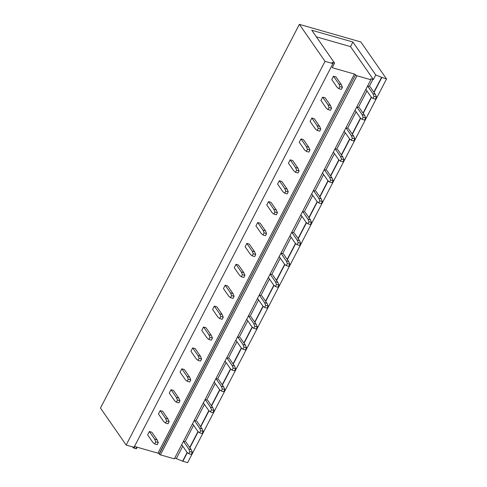 <?xml version="1.0" encoding="UTF-8"?>
<svg xmlns="http://www.w3.org/2000/svg" width="487" height="487" viewBox="0 0 487 487"><rect width="100%" height="100%" fill="white"/><g stroke="black" fill="none" stroke-linecap="round" stroke-linejoin="round"><path stroke-width="0.73" d="M370.059 86.704L375.386 94.375L372.89 93.656L367.594 86.029L369.231 86.467L372.914 79.363L370.838 78.766L370.851 79.746L174.346 458.845L160.424 454.858A0.998 0.323 27.4 0 1 159.255 454.134L355.595 74.791A0.998 0.323 27.4 0 0 354.426 74.067L332.195 67.699L334.581 63.103L332.085 62.391L332.931 63.608L325.036 61.344L299.359 24.35L360.849 41.961L386.526 78.955L187.641 462.65L182.862 461.28L174.784 457.993M159.255 454.134L159.091 453.89A0.998 0.323 27.4 0 0 157.922 453.166L134.485 446.451M332.931 63.608L134.047 447.303L126.151 445.039L100.474 408.045L299.359 24.35M136.39 448.442A0.998 0.323 -152.6 0 1 136.445 448.667A0.998 0.323 -152.6 0 1 135.897 448.691L134.108 448.18A0.998 0.323 -152.6 0 1 132.939 447.456L132.531 446.865M366.93 90.911L358.395 107.365L356.776 106.903M356.094 111.809L347.566 128.264L345.94 127.801M345.265 132.708L336.73 149.162L335.111 148.699M334.429 153.606L325.9 170.06L324.275 169.598M323.599 174.504L315.065 190.959L313.445 190.496L318.729 198.148L319.837 200.845L318.754 202.933L316.994 201.496L311.698 193.863M312.764 195.403L304.235 211.857L302.61 211.395M301.934 216.301L293.399 232.756L291.78 232.293M291.098 237.199L282.57 253.654L280.944 253.191M280.269 258.098L271.734 274.552L270.115 274.09M269.433 278.996L260.904 295.451L259.279 294.988L264.563 302.64L265.677 305.337L264.593 307.425L262.828 305.988L257.532 298.354M258.603 299.895L250.068 316.349L248.449 315.886M247.767 320.793L239.239 337.248L237.613 336.785M236.938 341.691L228.403 358.146L226.784 357.683M226.102 362.59L217.573 379.044L215.948 378.582M215.272 383.488L206.738 399.943L205.118 399.48L210.402 407.132L211.51 409.829L210.427 411.917L208.667 410.48L203.371 402.846M204.437 404.387L195.908 420.841L194.283 420.378M193.607 425.285L185.072 441.739L183.453 441.277M182.771 446.183L176.41 458.456M386.526 78.955L381.583 77.342L373.876 92.207M371.319 97.138L363.046 113.106M360.49 118.037L352.211 134.004M349.654 138.935L341.381 154.903M338.824 159.833L330.545 175.801M327.988 180.732L319.716 196.699M317.159 201.63L308.88 217.598M306.323 222.529L298.05 238.496M295.493 243.427L287.214 259.394M284.658 264.325L276.385 280.293M273.828 285.224L265.549 301.191M262.992 306.122L254.719 322.09M252.163 327.021L243.884 342.988M241.327 347.919L233.054 363.886M230.497 368.817L222.218 384.785M219.661 389.716L211.388 405.683M208.832 410.614L200.553 426.582M197.996 431.512L189.723 447.474M187.166 452.411L182.692 461.037M381.583 77.342L375.763 74.955L373.377 79.551L350.524 46.624L316.349 36.835M372.914 79.363L373.377 79.551M370.851 79.746L356.934 75.759L160.424 454.858M355.766 75.035A0.998 0.323 27.4 0 0 356.934 75.759M325.036 61.344L126.151 445.039M381.753 77.585L374.046 92.451M371.526 97.309L363.217 113.349M360.697 118.207L352.381 134.248M349.861 139.105L341.551 155.146M339.031 160.004L330.716 176.044M328.195 180.902L319.886 196.943M317.366 201.801L309.05 217.841M306.53 222.699L298.221 238.74M295.7 243.597L287.385 259.638M284.865 264.496L276.555 280.536M274.035 285.394L265.719 301.429M263.199 306.293L254.89 322.327M252.369 327.191L244.054 343.225M241.534 348.089L233.224 364.124M230.704 368.988L222.389 385.022M219.868 389.886L211.559 405.921M209.039 410.784L200.723 426.819M198.203 431.683L189.893 447.717M187.373 452.581L182.862 461.28M334.581 63.103L311.771 30.243L352.905 42.028L350.524 46.624M375.763 74.955L352.905 42.028M149.345 431.506L151.834 432.219L157.161 439.889L154.665 439.171L155.779 441.867L154.696 443.961L152.93 442.519L147.61 434.848L149.345 431.506L154.665 439.171M157.161 439.889L158.269 442.586L155.779 441.867M158.269 442.586L157.185 444.674L154.696 443.961M185.906 441.977L191.227 449.647L188.737 448.929L189.845 451.626L188.761 453.714L187.002 452.277L181.706 444.643M183.441 441.301L188.737 448.929M191.227 449.647L192.341 452.338L189.845 451.626M192.341 452.338L191.257 454.432L188.761 453.714M160.174 410.608L162.67 411.32L167.991 418.99L165.501 418.272L166.609 420.969L165.525 423.063L163.766 421.62L158.445 413.95L160.174 410.608L165.501 418.272M167.991 418.99L169.105 421.687L166.609 420.969M169.105 421.687L168.021 423.775L165.525 423.063M196.736 421.078L202.062 428.749L199.567 428.03L200.681 430.727L199.597 432.815L197.832 431.379L192.535 423.745M194.27 420.403L199.567 428.03M202.062 428.749L203.17 431.439L200.681 430.727M203.17 431.439L202.087 433.533L199.597 432.815M171.01 389.71L173.5 390.422L178.826 398.092L176.331 397.374L177.445 400.071L176.361 402.165L174.596 400.722L169.275 393.052L171.01 389.71L176.331 397.374M178.826 398.092L179.934 400.789L177.445 400.071M179.934 400.789L178.851 402.877L176.361 402.165M207.572 400.18L212.892 407.85L210.402 407.132M212.892 407.85L214.006 410.541L211.51 409.829M214.006 410.541L212.922 412.635L210.427 411.917M181.84 368.811L184.336 369.523L189.656 377.194L187.166 376.475L188.274 379.172L187.191 381.266L185.431 379.823L180.111 372.153L181.84 368.811L187.166 376.475M189.656 377.194L190.77 379.89L188.274 379.172M190.77 379.89L189.687 381.978L187.191 381.266M218.401 379.282L223.728 386.952L221.232 386.234L222.346 388.93L221.262 391.018L219.497 389.582L214.201 381.948M215.936 378.606L221.232 386.234M223.728 386.952L224.836 389.643L222.346 388.93M224.836 389.643L223.752 391.737L221.262 391.018M192.675 347.913L195.165 348.625L200.492 356.295L197.996 355.577L199.11 358.274L198.026 360.368L196.261 358.925L190.941 351.255L192.675 347.913L197.996 355.577M200.492 356.295L201.6 358.992L199.11 358.274M201.6 358.992L200.516 361.08L198.026 360.368M229.237 358.383L234.557 366.054L232.068 365.335L233.176 368.032L232.092 370.12L230.333 368.683L225.037 361.05M226.772 357.708L232.068 365.335M234.557 366.054L235.671 368.744L233.176 368.032M235.671 368.744L234.588 370.838L232.092 370.12M203.505 327.014L206.001 327.727L211.321 335.397L208.832 334.679L209.94 337.375L208.856 339.469L207.097 338.027L201.776 330.356L203.505 327.014L208.832 334.679M211.321 335.397L212.435 338.094L209.94 337.375M212.435 338.094L211.352 340.182L208.856 339.469M240.067 337.485L245.393 345.155L242.897 344.437L244.011 347.134L242.928 349.222L241.162 347.785L235.866 340.151M237.601 336.809L242.897 344.437M245.393 345.155L246.501 347.846L244.011 347.134M246.501 347.846L245.418 349.94L242.928 349.222M214.341 306.116L216.831 306.828L222.157 314.499L219.661 313.78L220.775 316.477L219.692 318.571L217.926 317.128L212.606 309.458L214.341 306.116L219.661 313.78M222.157 314.499L223.265 317.195L220.775 316.477M223.265 317.195L222.182 319.283L219.692 318.571M250.902 316.587L256.223 324.257L253.733 323.538L254.841 326.235L253.757 328.323L251.998 326.887L246.702 319.253M248.437 315.911L253.733 323.538M256.223 324.257L257.337 326.947L254.841 326.235M257.337 326.947L256.253 329.042L253.757 328.323M225.171 285.218L227.666 285.93L232.987 293.6L230.497 292.882L231.605 295.579L230.521 297.673L228.762 296.23L223.442 288.56L225.171 285.218L230.497 292.882M232.987 293.6L234.101 296.297L231.605 295.579M234.101 296.297L233.017 298.385L230.521 297.673M261.732 295.688L267.059 303.358L264.563 302.64M267.059 303.358L268.167 306.049L265.677 305.337M268.167 306.049L267.083 308.143L264.593 307.425M236.006 264.319L238.496 265.031L243.823 272.702L241.327 271.99L242.441 274.68L241.357 276.774L239.592 275.332L234.271 267.661L236.006 264.319L241.327 271.99M243.823 272.702L244.931 275.399L242.441 274.68M244.931 275.399L243.847 277.487L241.357 276.774M272.568 274.79L277.888 282.46L275.399 281.742L276.506 284.438L275.423 286.526L273.664 285.09L268.367 277.456M270.102 274.114L275.399 281.742M277.888 282.46L279.002 285.151L276.506 284.438M279.002 285.151L277.919 287.245L275.423 286.526M246.836 243.421L249.332 244.133L254.652 251.803L252.163 251.091L253.27 253.782L252.187 255.876L250.428 254.433L245.107 246.763L246.836 243.421L252.163 251.091M254.652 251.803L255.766 254.5L253.27 253.782M255.766 254.5L254.683 256.588L252.187 255.876M283.397 253.891L288.724 261.562L286.228 260.843L287.342 263.54L286.259 265.628L284.493 264.191L279.197 256.558M280.932 253.216L286.228 260.843M288.724 261.562L289.832 264.252L287.342 263.54M289.832 264.252L288.748 266.346L286.259 265.628M257.672 222.522L260.161 223.235L265.488 230.905L262.992 230.193L264.106 232.883L263.023 234.977L261.257 233.535L255.937 225.865L257.672 222.522L262.992 230.193M265.488 230.905L266.596 233.602L264.106 232.883M266.596 233.602L265.512 235.69L263.023 234.977M294.233 232.993L299.554 240.663L297.064 239.945L298.172 242.642L297.088 244.73L295.329 243.293L290.033 235.659M291.768 232.317L297.064 239.945M299.554 240.663L300.668 243.354L298.172 242.642M300.668 243.354L299.584 245.448L297.088 244.73M268.501 201.624L270.997 202.336L276.318 210.007L273.828 209.294L274.936 211.985L273.852 214.079L272.093 212.636L266.773 204.966L268.501 201.624L273.828 209.294M276.318 210.007L277.432 212.703L274.936 211.985M277.432 212.703L276.348 214.791L273.852 214.079M305.063 212.095L310.389 219.765L307.894 219.047L309.008 221.743L307.924 223.831L306.159 222.395L300.863 214.761M302.597 211.419L307.894 219.047M310.389 219.765L311.497 222.456L309.008 221.743M311.497 222.456L310.414 224.55L307.924 223.831M279.337 180.726L281.827 181.438L287.153 189.108L284.658 188.396L285.772 191.087L284.688 193.181L282.923 191.738L277.602 184.068L279.337 180.726L284.658 188.396M287.153 189.108L288.261 191.805L285.772 191.087M288.261 191.805L287.178 193.893L284.688 193.181M315.899 191.196L321.219 198.866L318.729 198.148M321.219 198.866L322.333 201.557L319.837 200.845M322.333 201.557L321.25 203.651L318.754 202.933M290.167 159.827L292.663 160.54L297.983 168.21L295.493 167.498L296.601 170.188L295.518 172.282L293.758 170.84L288.438 163.169L290.167 159.827L295.493 167.498M297.983 168.21L299.097 170.907L296.601 170.188M299.097 170.907L298.014 172.995L295.518 172.282M326.728 170.298L332.055 177.968L329.559 177.25L330.673 179.947L329.589 182.035L327.824 180.598L322.528 172.964M324.263 169.622L329.559 177.25M332.055 177.968L333.163 180.659L330.673 179.947M333.163 180.659L332.079 182.753L329.589 182.035M301.003 138.929L303.492 139.641L308.819 147.311L306.323 146.599L307.437 149.29L306.353 151.384L304.588 149.941L299.268 142.271L301.003 138.929L306.323 146.599M308.819 147.311L309.927 150.008L307.437 149.29M309.927 150.008L308.843 152.096L306.353 151.384M337.564 149.399L342.885 157.07L340.395 156.351L341.503 159.048L340.419 161.136L338.66 159.699L333.364 152.066M335.099 148.724L340.395 156.351M342.885 157.07L343.999 159.76L341.503 159.048M343.999 159.76L342.915 161.854L340.419 161.136M311.832 118.031L314.328 118.743L319.649 126.413L317.159 125.701L318.267 128.391L317.183 130.486L315.424 129.043L310.103 121.373L311.832 118.031L317.159 125.701M319.649 126.413L320.763 129.11L318.267 128.391M320.763 129.11L319.679 131.198L317.183 130.486M348.394 128.501L353.72 136.171L351.224 135.453L352.338 138.15L351.255 140.238L349.489 138.801L344.193 131.167M345.928 127.825L351.224 135.453M353.72 136.171L354.828 138.862L352.338 138.15M354.828 138.862L353.745 140.956L351.255 140.238M322.668 97.132L325.158 97.844L330.484 105.515L327.988 104.802L329.102 107.493L328.019 109.587L326.253 108.144L320.933 100.474L322.668 97.132L327.988 104.802M330.484 105.515L331.592 108.211L329.102 107.493M331.592 108.211L330.509 110.299L328.019 109.587M359.229 107.603L364.55 115.273L362.06 114.555L363.168 117.251L362.084 119.339L360.325 117.903L355.029 110.269M356.764 106.927L362.06 114.555M364.55 115.273L365.664 117.964L363.168 117.251M365.664 117.964L364.58 120.058L362.084 119.339M333.498 76.234L335.993 76.946L341.314 84.616L338.824 83.904L339.932 86.595L338.849 88.689L337.089 87.246L331.769 79.576L333.498 76.234L338.824 83.904M341.314 84.616L342.428 87.313L339.932 86.595M342.428 87.313L341.344 89.401L338.849 88.689M375.386 94.375L376.494 97.065L374.004 96.353L372.92 98.441L371.155 97.004L365.859 89.371M372.89 93.656L374.004 96.353M376.494 97.065L375.41 99.159L372.92 98.441M136.725 447.09L135.897 448.691M355.595 74.791L159.091 453.89M157.922 453.166L354.426 74.067M133.152 447.048L132.939 447.456M134.942 446.579L134.108 448.18M137.188 447.224L136.445 448.667"/></g></svg>
